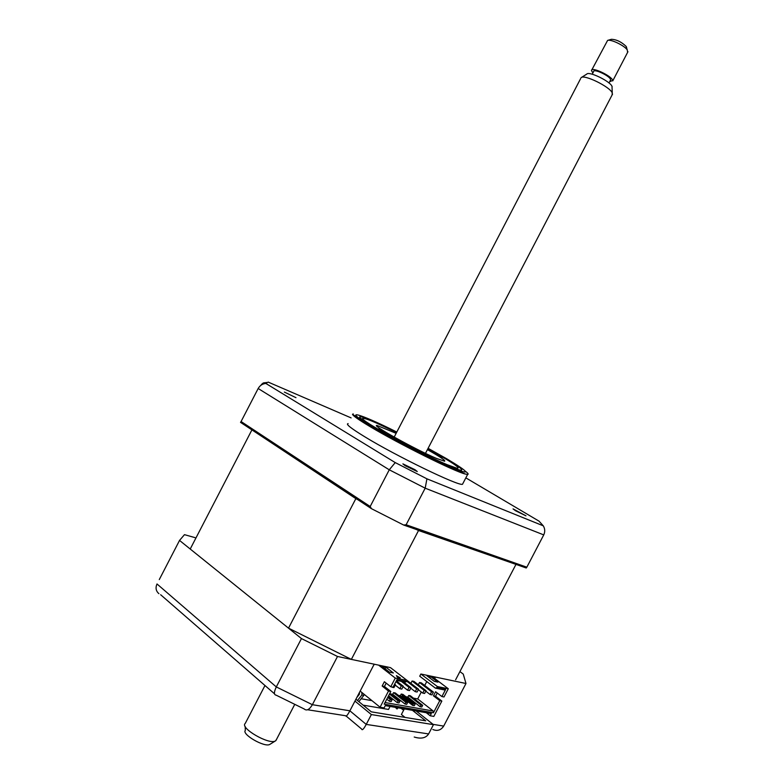 <?xml version="1.0" encoding="UTF-8"?>
<svg xmlns="http://www.w3.org/2000/svg" width="784" height="784" viewBox="0 0 784 784"><rect width="100%" height="100%" fill="white"/><g stroke="black" fill="none" stroke-linecap="round" stroke-linejoin="round"><path stroke-width="1.18" d="M284.376 392.088L295.989 397.684L284.376 392.088M515.539 510.747L525.966 515.833L513.05 508.894L515.539 510.747M405.122 465.676L417.264 471.537L414.991 469.704L402.898 463.873L405.122 465.676M348.125 423.634C345.45 423.968 350.909 428.289 364.501 436.619C395.822 455.867 458.767 486.354 462.491 484.287L462.942 483.414M352.898 414.452L353.192 413.883L352.516 414.315C352.947 415.765 358.7 419.812 369.793 426.447C398.243 443.587 454.896 471.733 465.382 474.055L467.627 474.438C468.773 474.349 468.117 473.35 465.647 471.429M396.684 432.278C376.741 422.468 364.58 417.255 360.189 416.647C357.916 416.804 362.865 420.528 375.026 427.819C402.878 444.567 458.16 471.605 461.384 470.194C463.266 469.714 457.562 465.569 444.303 457.748L427.976 448.546M240.521 422.36L241.08 421.527L370.185 506.493L371.459 508.679L240.521 422.36M241.08 421.527L258.171 388.511C259.916 385.473 262.473 383.778 265.835 383.435L268.157 382.082L351.105 417.892M370.185 506.493L389.266 469.802L395.244 462.599L265.835 383.435M526.838 567.195L526.231 567.988L403.623 525.025L406.122 524.761L526.838 567.195L543.743 534.894L425.183 488.177L426.927 478.828L395.244 462.599M403.623 525.025L371.459 508.679M406.122 524.761L425.183 488.177L389.266 469.802L258.171 388.511M465.843 477.868L539.02 521.144L543.283 525.829C545.037 528.759 545.184 531.787 543.743 534.894M543.283 525.829L426.927 478.828M263.267 384.003L266.237 382.406M403.633 710.226L401.104 708.354M363.119 705.139L388.501 709.451L390.079 706.443M194.991 537.628L184.475 534.659L179.536 540.421L301.458 638.578L337.502 656.482L312.375 704.698L349.88 710.814L374.193 664.195L337.502 656.482M301.458 638.578L276.301 686.931L312.375 704.698C309.562 709.422 306.956 710.941 304.574 709.265M361.747 729.287C362.296 730.521 363.796 728.895 366.236 724.406L428.623 733.932L433.464 724.661L416.108 710.951M307.583 709.745L345.597 715.743C346.048 716.909 347.479 715.263 349.88 710.814L366.236 724.406L371.371 714.567L433.464 724.661M276.056 695.153C273.832 694.81 273.91 692.076 276.301 686.931L156.996 583.962C155.32 587.873 155.947 591.107 158.897 593.664M179.536 540.421L159.279 579.572M434.679 678.474L435.414 677.072L465.98 683.501L463.246 674.064L459.904 671.604M412.443 710.314L425.722 720.829L371.302 711.833L355.916 699.24M371.949 700.651L361.159 698.75M404.319 708.903L401.398 714.498L405.034 717.409M354.956 701.092L371.371 714.567M417.578 711.206L417.235 711.843M465.98 683.501L443.695 726.092C440.961 730.218 437.345 731.354 432.827 729.502M414.217 737.029C421.057 739.126 425.859 738.097 428.623 733.932M378.662 428.926L385.581 432.768L378.662 428.926M396.577 432.474L376.575 423.086C368.372 419.509 363.845 417.98 362.992 418.489C357.886 419.195 419.724 453.26 446.958 464.598L457.209 468.342C461.139 468.293 451.359 461.766 427.868 448.752M435.639 453.564L442.303 457.258L435.639 453.564M427.417 449.614C440.167 456.827 445.89 460.698 444.597 461.227L436.433 458.395C415.814 449.761 370.195 424.409 377.026 425.467L396.126 433.336M420.988 705.051L420.116 706.707L421.792 707.001L422.654 705.345L420.988 705.051L408.738 695.467L410.424 695.78L422.654 705.345M405.936 696.751L407.886 697.103L408.738 695.467M407.886 697.103L420.116 706.707M413.482 703.699L412.609 705.365L414.315 705.669L415.177 704.003L413.482 703.699L401.222 694.056L402.917 694.379L415.177 704.003M405.867 702.327L404.985 704.012L406.71 704.316L407.592 702.64L405.867 702.327L393.588 692.635L395.312 692.958L407.592 702.64M390.618 693.909L392.715 694.301L393.588 692.635M392.715 694.301L404.985 704.012M398.145 700.935L397.253 702.631L399.007 702.944L399.889 701.249L398.145 700.935L389.472 694.056M389.864 693.311L399.889 701.249M388.59 695.741L397.253 702.631M390.295 699.524L389.403 701.229L391.177 701.553L392.069 699.847L390.295 699.524L387.698 697.456M388.1 696.682L392.069 699.847M386.806 699.161L389.403 701.229M413.433 698.132L417.696 698.926L421.312 691.998M398.341 695.339L400.359 695.712L401.222 694.056M402.545 695.104L402.055 696.025L412.992 704.63M400.359 695.712L412.609 705.365M441.911 696.564L443.999 696.966L448.291 688.754L431.817 676.318L420.871 674.015L419.724 676.2L435.394 688.136L444.244 689.9L445.645 689.43L441.911 696.564L435.61 691.753L433.464 695.849L439.765 700.68L433.444 712.754L433.199 711.019L385.042 702.533M433.199 711.019L417.696 698.926M384.444 686.47L382.141 686.029L388.501 691.067L390.804 691.498L384.444 686.47L386.179 683.138M382.141 686.029L384.385 681.727L390.765 686.745L393.058 687.186L396.969 679.699L406.514 681.61L407.112 680.463L390.481 667.625L351.359 659.393L288.512 628.151L355.848 498.644L251.605 429.671M390.765 686.745L395.283 678.082L407.112 680.463M395.94 681.668L401.33 685.882L399.85 688.715L395.254 685.118M399.85 688.715L401.8 689.087L403.27 686.255L396.351 680.865M401.33 685.882L403.27 686.255M401.271 681.335L409.062 687.392L407.592 690.204L403.064 686.666M407.592 690.204L409.513 690.567L410.983 687.764L403.192 681.717M409.062 687.392L410.983 687.764M406.739 681.178L416.686 688.871L415.226 691.664L410.747 688.195M415.226 691.664L417.117 692.027L418.568 689.244L406.318 679.846M416.686 688.871L418.568 689.244M422.743 693.105L424.605 693.468L426.055 690.694L413.942 681.384L412.08 681.012L424.193 690.332L422.743 693.105L418.333 689.704M412.08 681.012L410.875 683.305M424.193 690.332L426.055 690.694M392.098 687L391.598 686.902M391.99 687.205L393.96 687.588L395.45 684.736L394.666 684.118M394.44 684.54L395.45 684.736M431.592 691.782L430.151 694.526L431.984 694.879L433.425 692.135L421.331 682.874L419.499 682.511L431.592 691.782L433.425 692.135M430.151 694.526L425.8 691.184M419.499 682.511L418.323 684.755M426.251 712.705L430.171 715.782L433.826 716.409L441.843 701.072L435.551 696.251L437.247 693.007M420.871 674.015L437.394 686.559L436.815 687.666L435.394 688.136M429.818 677.974L430.563 676.553L437.942 682.129L434.307 681.384L426.927 675.788L430.563 676.553M437.394 686.559L448.291 688.754M351.359 659.393L418.538 530.513L416.451 529.523M357.974 499.79L355.848 498.644M288.512 628.151L190.218 549.025L251.831 430.053M516.019 564.402L418.538 530.513M455.622 679.787L515.872 564.598M424.722 685.471L426.77 681.561M454.896 681.169L431.817 676.318M398.301 677.484L397.223 676.866M397.547 677.327L396.39 675.641L400.31 677.886L397.547 677.327M389.393 672.133L381.935 666.351L385.904 667.184L393.352 672.956L389.393 672.133M395.283 678.082L378.613 665.126M385.071 668.781L385.904 667.184M399.419 677.709L397.772 676.435M396.596 680.404L405.083 682.1L406.514 681.61M433.444 712.754L384.189 704.159L390.804 691.498M445.645 689.43L436.815 687.666M435.551 696.251L433.464 695.849M439.765 700.68L441.843 701.072M388.501 691.067L380.073 707.217L384.101 707.913L385.297 705.61L431.318 713.587L430.171 715.782M360.16 691.106L380.073 707.217M373.645 665.263L374.458 664.254M395.352 707.354L397.047 708.991L397.998 707.815M357.475 700.524L361.875 694.967L363.874 695.33L358.866 701.651M359.435 692.497L359.405 694.232L356.838 697.476M361.914 692.527L361.875 694.967M245.039 723.622C240.257 728.326 268.853 744.839 275.243 741.027L269.706 744.477C264.482 747.593 241.501 734.294 245.333 730.414L245.167 726.435M275.576 740.841L276.458 739.508M612.098 94.952L612.255 92.914C609.903 86.701 583.786 74 581.042 77.714M592.234 74.215L593.596 71.599C593.292 68.188 609.874 75.891 610.56 79.498L610.364 80.36M627.612 52.361L627.249 49.902C624.397 45.541 610.961 39.063 607.6 40.415L591.793 69.943M592.88 72.981L591.469 70.56C591.087 66.287 611.853 75.94 612.686 80.438L609.638 81.742M607.6 40.415L611.412 39.298C616.518 39.514 621.428 41.885 626.132 46.403L626.632 47.373M581.463 77.449L586.795 74.068C589.088 71.04 610.089 81.252 612 86.328L612.157 86.75M396.802 432.033C358.455 412.805 340.364 407.788 372.086 426.545C393.823 439.52 433.14 459.718 452.691 467.979C471.498 475.476 469.547 472.438 446.86 458.856L428.093 448.311M433.091 724.367L443.695 726.092M352.516 414.315L371.587 426.388C400.781 444.489 460.424 471.997 465.382 474.055M359.787 417.411L360.189 416.647M462.491 484.287L467.627 474.438M265.815 383.072C264.237 382.21 262.581 382.964 260.847 385.336M346.234 716.125L361.718 729.11M304.359 709.059L276.115 695.153M160.661 594.742L274.518 693.82M457.209 468.342L457.474 469.244M376.761 425.967L377.026 425.467M362.992 418.489L361.434 418.979M612.549 94.09L425.467 453.368M294.686 704.502L275.89 740.606M609.001 82.986L610.618 79.88M627.955 51.695L612.745 80.899M626.132 46.403L627.249 49.902M612 86.328L612.255 92.914M580.66 78.547L394.176 437.1M264.972 685.51L245.294 723.348"/></g></svg>
